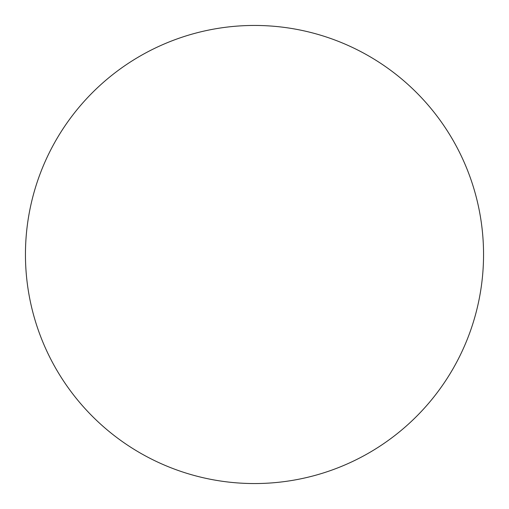 <?xml version="1.0" encoding="UTF-8"?>
<svg xmlns="http://www.w3.org/2000/svg" width="509" height="509" viewBox="0 0 509 509"><rect width="100%" height="100%" fill="white"/><g stroke="black" fill="none" stroke-linecap="round" stroke-linejoin="round"><path stroke-width="0.76" d="M483.55 254.5A229.05 229.05 0 0 0 254.5 25.45A229.05 229.05 0 0 0 25.45 254.5A229.05 229.05 0 0 0 254.5 483.55A229.05 229.05 0 0 0 483.55 254.5"/></g></svg>

